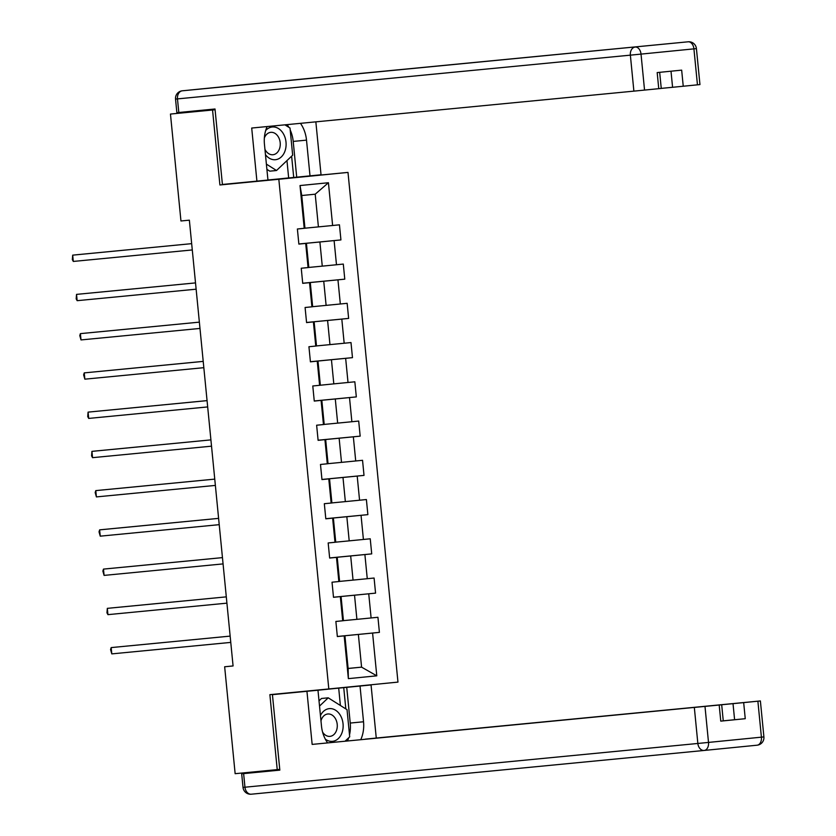 <?xml version="1.0" encoding="UTF-8"?>
<svg xmlns="http://www.w3.org/2000/svg" width="836" height="836" viewBox="0 0 836 836"><rect width="100%" height="100%" fill="white"/><g stroke="black" fill="none" stroke-linecap="round" stroke-linejoin="round"><path stroke-width="1.25" d="M215.082 109.746L212.553 109.997L219.91 184.965L289.047 177.89M289.068 178.099L347.995 172.404L397.967 682.103L328.809 688.958L278.827 179.27L347.995 172.404M304.952 228.197L318.411 226.89L315.214 194.192L301.754 195.519L304.962 228.228L297.386 229.001L298.87 244.091L305.694 243.412L308.066 267.562L301.242 268.241L302.716 283.341L309.539 282.662L311.912 306.812L305.088 307.491L306.572 322.581L313.395 321.902L315.757 346.052L308.933 346.731L310.417 361.831L317.241 361.152L319.603 385.302L312.779 385.981L314.263 401.071L321.087 400.392L323.459 424.552L316.635 425.221L318.108 440.321L324.932 439.642L327.304 463.792L320.481 464.471L321.964 479.561L328.778 478.892L331.15 503.042L324.326 503.711L325.81 518.811L332.634 518.132L334.996 542.282L328.172 542.961L329.656 558.051L336.48 557.382L338.852 581.532L332.028 582.211L333.501 597.301L340.325 596.622L342.697 620.772L335.873 621.451L337.347 636.551L344.171 635.872L348.372 678.633L376.785 675.822L361.58 667.149L358.372 634.44L337.347 636.478L379.408 632.371L377.935 617.282L356.899 619.351L354.527 595.201L333.501 597.228L375.563 593.132L374.089 578.031L353.053 580.1L350.681 555.95L329.645 557.988M304.21 228.322L300.019 185.55L328.433 182.729L332.623 225.501L339.447 224.821L340.931 239.922L298.86 243.987L319.895 241.991L322.268 266.141L308.797 267.436M367.265 578.711L364.893 554.561L371.717 553.881L370.233 538.792L363.409 539.46L361.047 515.31L367.871 514.642L366.387 499.541L359.564 500.221L357.202 476.071L364.015 475.391L362.542 460.302L355.718 460.97L353.346 436.82L360.17 436.141L358.696 421.051L351.872 421.731L349.5 397.581L356.324 396.901L354.84 381.801L348.016 382.48L345.655 358.33L352.478 357.651L350.995 342.561L344.171 343.241L341.809 319.091L348.633 318.411L347.149 303.311L340.325 303.99L337.953 279.841L344.777 279.161L343.303 264.071L336.48 264.751L334.107 240.59L340.931 239.922M371.111 617.961L368.739 593.8L375.563 593.132M376.785 675.822L372.584 633.051L379.408 632.371M233.077 665.937L224.654 666.773L233.077 665.958L189.364 220.171L180.952 220.976L170.46 114.062L212.553 109.997M308.066 267.562L308.808 267.478L306.436 243.318L298.87 244.049M306.436 243.318L305.694 243.412M334.107 240.59L319.895 241.991M336.48 264.751L322.268 266.141M340.325 303.99L312.654 306.687L310.281 282.568L302.716 283.3M302.716 283.268L323.741 281.23L326.113 305.38M310.281 282.568L309.539 282.662M312.654 306.718L311.912 306.812M337.953 279.841L323.741 281.23M344.171 343.241L316.499 345.926L314.137 321.818L306.561 322.55M348.633 318.411L306.561 322.477L327.597 320.481L329.959 344.631M314.137 321.818L313.395 321.902M316.499 345.968L315.757 346.052M341.809 319.091L327.597 320.481M320.345 385.208L317.983 361.058L310.407 361.789L331.443 359.72L333.804 383.87L319.603 385.302M317.983 361.058L317.241 361.152M345.655 358.33L331.443 359.72M348.016 382.48L333.804 383.87M323.459 424.552L324.201 424.458L321.829 400.308L314.263 401.04M314.252 400.998L335.288 398.971L337.66 423.12L324.19 424.416M321.829 400.308L321.087 400.392M349.5 397.581L335.288 398.971M351.872 421.731L337.66 423.12M327.304 463.792L328.046 463.698L325.674 439.548L318.108 440.279L339.134 438.21L341.506 462.371L328.046 463.666M325.674 439.548L324.932 439.642M353.346 436.82L339.134 438.21M355.718 460.97L341.506 462.371M331.15 503.042L331.892 502.948L329.53 478.798L321.954 479.53M321.954 479.488L342.99 477.46L345.352 501.61L331.892 502.917M329.53 478.798L328.778 478.892M357.202 476.071L342.99 477.46M359.564 500.221L345.352 501.61M334.996 542.282L335.738 542.188L333.376 518.038L325.8 518.769M325.8 518.738L346.835 516.711L349.197 540.861L335.738 542.156M333.376 518.038L332.634 518.132M361.047 515.31L346.835 516.711M363.409 539.46L349.197 540.861M338.852 581.532L339.594 581.438L337.221 557.288L329.656 558.02M339.583 581.407L353.053 580.1M337.221 557.288L336.48 557.382M364.893 554.561L350.681 555.95M342.697 620.772L343.439 620.688L341.067 596.528L333.501 597.259M343.439 620.646L356.899 619.351M341.067 596.528L340.325 596.622M368.739 593.8L354.527 595.201M348.372 678.633L348.121 668.486L344.923 635.778L337.347 636.51M348.121 668.445L361.58 667.149L348.121 668.486M344.923 635.778L344.171 635.872M372.584 633.051L358.372 634.44M328.809 688.958L269.882 694.653L277.228 769.622L279.757 769.371M277.228 769.622L235.146 773.687L224.654 666.773M215.071 109.631L170.46 114.062M219.91 184.965L278.827 179.27M328.433 182.729L315.214 194.192M301.754 195.519L300.019 185.55M332.623 225.501L318.411 226.89M371.717 553.881L329.645 557.946M367.871 514.642L325.8 518.696M364.015 475.391L321.954 479.456M360.17 436.141L318.098 440.206M356.324 396.901L314.252 400.966M352.478 357.651L310.407 361.716M344.777 279.161L302.705 283.226M111.794 653.888L110.571 649.562L111.178 647.597L230.151 636.112L115.849 647.137L111.178 647.597L111.794 653.888L230.767 642.403M325.308 739.128A16.427 12.206 84.5 0 0 342.217 732.117A16.427 12.206 84.5 0 0 336.469 710.84A16.427 12.206 84.5 0 0 320.46 715.585M322.591 732.085A11.244 8.36 84.5 0 0 329.98 736.37A11.244 8.36 84.5 0 0 336.647 730.058A11.244 8.36 84.5 0 0 327.816 713.986A11.244 8.36 84.5 0 0 321.139 720.298A11.244 8.36 84.5 0 0 320.972 720.862M319.007 700.829L321.494 698.478L328.224 697.82L347.034 709.67L349.699 736.829L345.101 741.187M319.53 706.075L328.224 697.82M265.451 154.618A16.427 12.206 84.5 0 0 285.18 150.48A16.427 12.206 84.5 0 0 280.938 130.531A16.427 12.206 84.5 0 0 265.681 130.531M264.939 149.32A11.244 8.36 84.5 0 0 272.944 154.733A11.244 8.36 84.5 0 0 279.621 148.421A11.244 8.36 84.5 0 0 270.78 132.339A11.244 8.36 84.5 0 0 264.354 137.961M284.93 124.836L290.008 128.033L292.663 155.193L276.517 170.502L269.788 171.161L266.903 169.342M276.517 170.502L266.391 164.128M340.388 705.49L338.695 688.122L371.059 684.956L376.263 738.042L760.384 700.944L743.674 702.606L745.252 718.699L723.265 720.841M360.034 686.053L363.535 721.771A28.434 21.13 84.5 0 1 360.765 739.672M279.82 770.019L241.688 773.802L279.83 770.123L272.431 694.653L317.973 690.222L321.473 725.951A28.434 21.13 84.5 0 0 327.607 742.88M306.948 691.32L312.152 744.406L721.687 704.779L723.265 720.883L720.768 721.134L745.252 718.699M365.248 739.243L376.263 738.042M338.695 688.122L317.973 690.222M272.431 694.653L371.059 684.956M312.152 744.406L721.687 704.779M734.604 719.744L733.015 703.651L365.238 739.139M733.015 703.651L743.674 702.606M346.731 687.338L350.232 723.056L363.535 721.771M347.473 740.957A28.434 21.13 84.5 0 0 348.716 737.76M349.511 734.907A28.434 21.13 84.5 0 0 350.232 723.056M345.822 708.907L343.742 687.631M267.144 126.56A28.434 21.13 84.5 0 0 264.448 144.314L267.948 180.033L256.913 181.13L251.709 128.044L633.887 91.134L630.365 55.155L177.472 98.899L178.81 112.484L215.009 108.993L222.407 184.463L256.913 181.13M290.196 129.946A28.434 21.13 84.5 0 1 293.206 141.42L306.509 140.134A28.434 21.13 84.5 0 0 300.469 123.341M306.509 140.134L310.01 175.863L321.034 174.766L315.851 121.847M267.938 179.991L310.01 175.863M661.245 88.386L672.583 87.289L671.005 71.206M697.454 84.833L693.922 48.864L696.419 48.613L699.951 84.582L672.583 87.289M659.677 72.324L661.255 88.428L633.887 91.134M683.242 86.244L681.664 70.14L657.18 72.575L658.758 88.679M178.81 112.484L176.866 112.672L175.539 99.087L177.472 98.899A7.587 5.633 -95.5 0 1 182.342 90.8L688.132 41.8L182.342 90.8A7.587 5.079 84.3 0 1 182.342 90.8A7.587 7.587 0 0 0 175.539 99.087M288.869 127.312A28.434 21.13 84.5 0 0 287.166 124.627M293.206 141.42L296.707 177.148M293.718 177.441L291.628 156.175M288.66 177.932L286.967 160.596M107.938 614.648L106.966 612.83L107.322 608.357L226.305 596.862L112.003 607.897L107.322 608.357L107.938 614.648L226.922 603.153M104.092 575.398L102.87 571.072L103.476 569.107L222.449 557.622L108.147 568.647L103.476 569.107L104.092 575.398L223.066 563.903M100.247 536.158L99.024 531.821L99.63 529.867L218.604 518.372L104.301 529.397L99.63 529.867L100.247 536.158L219.22 524.663M96.401 496.908L95.179 492.582L95.785 490.617L214.758 479.122L100.456 490.157L95.785 490.617L96.401 496.908L215.374 485.413M92.545 457.668L91.573 455.85L91.929 451.377L210.912 439.882L96.61 450.907L91.929 451.377L92.545 457.668L211.529 446.173M207.056 400.622L88.083 412.127L207.056 400.632M88.7 418.418L87.728 416.6L88.083 412.127L88.7 418.418L207.673 406.923M203.211 361.382L84.237 372.887L203.211 361.392M84.854 379.168L83.631 374.841L84.237 372.887L84.854 379.168L203.827 367.683M81.008 339.928L79.786 335.602L80.392 333.637L199.365 322.142L85.063 333.177L80.392 333.637L81.008 339.928L199.982 328.433M77.152 300.678L76.18 298.87L76.536 294.387L195.519 282.902L81.217 293.927L76.536 294.387L77.152 300.678L196.136 289.193M73.307 261.438L72.335 259.62L72.69 255.147L191.674 243.652L77.361 254.687L72.69 255.147L73.307 261.438L192.29 249.943M704.988 706.441L708.51 742.42L761.408 737.164A7.587 5.079 84.3 0 1 757.113 745.2L704.215 750.446A7.587 5.633 -95.5 0 1 704.194 750.456L251.312 794.2A7.587 5.633 -95.5 0 1 251.302 794.2A7.587 5.633 -95.5 0 1 244.958 787.209L697.851 743.465L694.329 707.486M720.768 721.134L719.19 705.03M704.205 750.446A7.587 5.079 -95.7 0 0 708.51 742.42L697.851 743.465A7.587 5.633 -95.5 0 0 704.194 750.456A7.587 7.587 0 0 0 704.205 750.446A7.587 5.079 -95.7 0 0 704.205 750.446L757.113 745.2A7.587 5.079 84.3 0 1 757.102 745.2A7.587 7.587 0 0 0 763.905 736.913L761.408 737.164L757.886 701.195M243.631 773.624L244.958 787.209L243.025 787.387L241.688 773.802M696.419 48.613A7.587 7.587 0 0 0 688.143 41.8A7.587 5.633 -95.5 0 1 688.143 41.8A7.587 5.079 84.3 0 1 693.922 48.864L641.024 54.11L644.546 90.089M641.024 54.11A7.587 5.079 -95.7 0 0 635.235 47.046A7.587 5.633 -95.5 0 0 630.365 55.155L641.024 54.11M235.24 85.544A7.587 5.633 -95.5 0 1 235.261 85.544A7.587 5.633 -95.5 0 1 235.271 85.544A7.587 7.587 0 0 0 235.24 85.554A7.587 5.079 -95.7 0 0 235.24 85.554A7.587 5.079 -95.7 0 0 235.229 85.554L182.332 90.8A7.587 5.079 84.3 0 0 182.248 90.811M763.905 736.913L760.384 700.944M704.194 750.456L251.302 794.2A7.587 7.587 0 0 1 243.025 787.387M688.143 41.8L235.261 85.544"/></g></svg>
